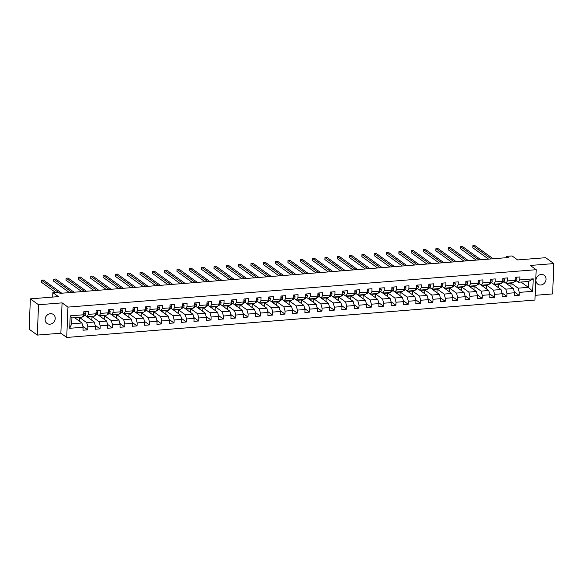 <?xml version="1.0" encoding="UTF-8"?>
<svg xmlns="http://www.w3.org/2000/svg" width="583" height="583" viewBox="0 0 583 583"><rect width="100%" height="100%" fill="white"/><g stroke="black" fill="none" stroke-linecap="round" stroke-linejoin="round"><path stroke-width="0.87" d="M541.206 274.484A5.473 4.832 125.8 0 0 536.265 278.455A5.473 4.832 125.8 0 0 537.788 284.176A5.473 4.832 125.8 0 0 540.784 284.985A5.473 4.832 125.8 0 0 545.724 281.013A5.473 4.832 125.8 0 0 544.194 275.293A5.473 4.832 125.8 0 0 541.206 274.484M50.378 313.69A5.473 4.832 125.8 0 0 45.438 317.662A5.473 4.832 125.8 0 0 46.968 323.383A5.473 4.832 125.8 0 0 49.956 324.192A5.473 4.832 125.8 0 0 54.897 320.22A5.473 4.832 125.8 0 0 53.374 314.499A5.473 4.832 125.8 0 0 50.378 313.69M535.15 295.326L552.633 293.927L553.85 263.582L545.688 257.701L517.638 259.938L512.085 255.937L506.554 256.374L506.503 257.686M66.732 337.448L534.961 300.048L536.178 269.703L67.956 307.103L66.732 337.448L60.858 333.206L62.075 302.869L38.529 304.749L37.312 335.087L60.858 333.206M37.312 335.087L29.15 329.206L30.367 298.86L58.417 296.616L52.871 292.615L52.689 297.075M38.529 304.749L30.367 298.86M521.034 282.048L528.38 287.346L528.613 281.443L518.345 282.259L519.781 279.92L519.905 276.932L515.161 277.311L515.044 280.299L507.458 280.911L507.574 277.916L502.838 278.295L502.714 281.29L495.127 281.895L495.251 278.9L490.507 279.279L490.39 282.274L482.804 282.879L482.928 279.884L478.184 280.263L478.067 283.258L470.481 283.863L470.598 280.868L465.861 281.246L465.737 284.242L458.151 284.847L458.274 281.851L453.53 282.23L453.414 285.225L445.827 285.83L445.944 282.835L441.207 283.214L441.083 286.209L433.504 286.814L433.621 283.819L428.877 284.198L428.76 287.193L421.174 287.798L421.298 284.81L416.554 285.189L416.437 288.177L408.851 288.782L408.967 285.794L404.23 286.173L404.106 289.161L396.52 289.773L396.644 286.778L391.9 287.157L391.783 290.145L384.197 290.757L384.314 287.762L379.577 288.14L379.453 291.136L371.874 291.74L371.99 288.745L367.254 289.124L367.13 292.119L359.543 292.724L359.667 289.729L354.923 290.108L354.807 293.103L347.22 293.708L347.337 290.713L342.6 291.092L342.476 294.087L334.89 294.692L335.014 291.697L330.269 292.076L330.153 295.071L322.567 295.676L322.69 292.681L317.946 293.06L317.83 296.055L310.243 296.66L310.36 293.672L305.623 294.043L305.499 297.038L297.913 297.643L298.037 294.655L293.293 295.034L293.176 298.022L285.59 298.627L285.706 295.639L280.97 296.018L280.846 299.006L273.267 299.618L273.383 296.623L268.646 297.002L268.523 299.997L260.936 300.602L261.06 297.607L256.316 297.986L256.199 300.981L248.613 301.586L248.73 298.591L243.993 298.97L243.869 301.965L236.283 302.57L236.406 299.575L231.662 299.954L231.546 302.949L223.959 303.554L224.083 300.558L219.339 300.937L219.215 303.932L211.636 304.537L211.753 301.542L207.016 301.921L206.892 304.916L199.306 305.521L199.43 302.526L194.686 302.905L194.569 305.9L186.983 306.505L187.099 303.517L182.362 303.896L182.239 306.884L174.652 307.489L174.776 304.501L170.032 304.88L169.915 307.868L162.329 308.48L162.453 305.485L157.709 305.864L157.592 308.852L150.006 309.464L150.123 306.469L145.386 306.847L145.262 309.843L137.675 310.447L137.799 307.452L133.055 307.831L132.939 310.826L125.352 311.431L125.469 308.436L120.732 308.815L120.608 311.81L113.029 312.415L113.146 309.42L108.409 309.799L108.285 312.794L100.699 313.399L100.823 310.404L96.078 310.783L95.962 313.778L88.376 314.383L88.492 311.388L83.755 311.767L83.631 314.762L70.2 315.833L69.698 328.302L71.687 323.827L81.955 323.004L74.609 317.706M519.781 279.92L533.212 278.849L532.716 291.318L519.278 292.389L519.162 295.384L514.293 291.872M69.698 328.302L83.136 327.231L83.012 330.218L87.756 329.84L87.873 326.852L95.459 326.247L95.335 329.235L100.079 328.856L100.203 325.868L107.782 325.256L107.666 328.251L112.402 327.872L112.526 324.877L120.113 324.272L119.989 327.267L124.733 326.888L124.849 323.893L132.436 323.288L132.319 326.283L137.056 325.904L137.18 322.909L144.759 322.304L144.642 325.299L149.386 324.92L149.503 321.925L157.089 321.32L156.965 324.316L161.71 323.937L161.826 320.941L169.413 320.337L169.296 323.332L174.033 322.953L174.157 319.958L181.743 319.353L181.619 322.348L186.363 321.969L186.48 318.974L194.066 318.369L193.95 321.357L198.686 320.978L198.81 317.99L206.389 317.385L206.273 320.373L211.01 319.994L211.133 317.006L218.72 316.394L218.596 319.389L223.34 319.01L223.457 316.015L231.043 315.41L230.926 318.405L235.663 318.026L235.787 315.031L243.373 314.426L243.249 317.422L247.994 317.043L248.11 314.048L255.697 313.443L255.573 316.438L260.317 316.059L260.433 313.064L268.02 312.459L267.903 315.454L272.64 315.075L272.764 312.08L280.35 311.475L280.226 314.47L284.97 314.091L285.087 311.096L292.673 310.491L292.557 313.486L297.294 313.107L297.417 310.112L304.996 309.507L304.88 312.495L309.617 312.124L309.741 309.128L317.327 308.524L317.203 311.511L321.947 311.133L322.064 308.145L329.65 307.54L329.533 310.528L334.27 310.149L334.394 307.161L341.981 306.549L341.857 309.544L346.601 309.165L346.717 306.17L354.304 305.565L354.18 308.56L358.924 308.181L359.048 305.186L366.627 304.581L366.51 307.576L371.247 307.197L371.371 304.202L378.957 303.597L378.833 306.592L383.578 306.213L383.694 303.218L391.28 302.613L391.164 305.609L395.901 305.23L396.025 302.234L403.611 301.63L403.487 304.625L408.231 304.246L408.348 301.251L415.934 300.646L415.81 303.641L420.554 303.262L420.671 300.267L428.257 299.662L428.141 302.65L432.877 302.271L433.001 299.283L440.588 298.678L440.464 301.666L445.208 301.287L445.325 298.299L452.911 297.687L452.794 300.682L457.531 300.303L457.655 297.308L465.234 296.703L465.117 299.698L469.854 299.319L469.978 296.324L477.564 295.719L477.441 298.715L482.185 298.336L482.301 295.341L489.888 294.736L489.771 297.731L494.508 297.352L494.632 294.357L502.218 293.752L502.094 296.747L506.838 296.368L506.955 293.373L514.541 292.768L514.417 295.763L519.162 295.384M52.871 292.615L58.402 292.178L60.034 293.351L508.187 257.555L506.554 256.374M515.044 280.299L513.601 282.638L506.022 283.243L503.821 281.662M507.458 280.911L506.022 283.243L513.368 288.549L505.782 289.153L498.436 283.855M514.541 292.768L513.368 288.549M506.955 293.373L505.782 289.153M502.714 281.29L501.278 283.622L493.692 284.234L491.491 282.646M495.127 281.895L493.692 284.234L501.037 289.532L493.458 290.137L486.113 284.839M502.218 293.752L501.037 289.532M494.632 294.357L493.458 290.137M490.39 282.274L488.955 284.613L481.369 285.218L479.168 283.63M482.804 282.879L481.369 285.218L488.714 290.516L481.128 291.121L473.782 285.823M489.888 294.736L488.714 290.516M482.301 295.341L481.128 291.121M478.067 283.258L476.624 285.597L469.038 286.202L466.837 284.613M469.045 286.202L476.391 291.5L468.805 292.105L461.459 286.807M469.038 286.202L470.481 283.863M477.564 295.719L476.391 291.5M469.978 296.324L468.805 292.105M465.737 284.242L464.301 286.581L456.715 287.186L454.514 285.597M458.151 284.847L456.715 287.186L464.061 292.484L456.474 293.089L449.129 287.791M465.234 296.703L464.061 292.484M457.655 297.308L456.474 293.089M453.414 285.225L451.971 287.565L444.392 288.17L442.191 286.581M445.827 285.83L444.392 288.17L451.738 293.468L444.151 294.072L436.805 288.774M452.911 297.687L451.738 293.468M445.325 298.299L444.151 294.072M441.083 286.209L439.648 288.549L432.061 289.153L429.86 287.565M433.504 286.814L432.061 289.153L439.414 294.451L431.828 295.056L424.482 289.758M440.588 298.678L439.414 294.451M433.001 299.283L431.828 295.056M428.76 287.193L427.324 289.532L419.738 290.137L417.537 288.549M421.174 287.798L419.738 290.137L427.084 295.435L419.498 296.04L412.152 290.742M428.257 299.662L427.084 295.435M420.671 300.267L419.498 296.04M416.437 288.177L414.994 290.516L407.408 291.121L405.207 289.532M408.851 288.782L407.408 291.121L414.761 296.419L407.174 297.031L399.829 291.726M415.934 300.646L414.761 296.419M408.348 301.251L407.174 297.031M404.106 289.161L402.671 291.5L395.085 292.105L392.884 290.523M396.52 289.773L395.085 292.105L402.43 297.403L394.851 298.015L387.498 292.717M403.611 301.63L402.43 297.403M396.025 302.234L394.851 298.015M391.783 290.145L390.348 292.484L382.761 293.096L380.561 291.507M384.197 290.757L382.761 293.096L390.107 298.394L382.521 298.999L375.175 293.701M391.28 302.613L390.107 298.394M383.694 303.218L382.521 298.999M379.453 291.136L378.017 293.468L370.431 294.08L368.23 292.491M371.874 291.74L370.431 294.08L377.784 299.378L370.198 299.983L362.852 294.685M378.957 303.597L377.784 299.378M371.371 304.202L370.198 299.983M367.13 292.119L365.694 294.459L358.108 295.064L355.907 293.475M359.543 292.724L358.108 295.064L365.454 300.362L357.867 300.966L350.521 295.668M366.627 304.581L365.454 300.362M359.048 305.186L357.867 300.966M354.807 293.103L353.364 295.443L345.785 296.047L343.584 294.459M347.22 293.708L345.785 296.047L353.13 301.345L345.544 301.95L338.198 296.652M354.304 305.565L353.13 301.345M346.717 306.17L345.544 301.95M342.476 294.087L341.04 296.426L333.454 297.031L331.253 295.443M334.89 294.692L333.454 297.031L340.8 302.329L333.221 302.934L325.875 297.636M341.981 306.549L340.8 302.329M334.394 307.161L333.221 302.934M330.153 295.071L328.717 297.41L321.131 298.015L318.93 296.426M322.567 295.676L321.131 298.015L328.477 303.313L320.89 303.918L313.545 298.62M329.65 307.54L328.477 303.313M322.064 308.145L320.89 303.918M317.83 296.055L316.387 298.394L308.801 298.999L306.6 297.41M310.243 296.66L308.801 298.999L316.154 304.297L308.567 304.902L301.222 299.604M317.327 308.524L316.154 304.297M309.741 309.128L308.567 304.902M305.499 297.038L304.064 299.378L296.477 299.983L294.277 298.394M297.913 297.643L296.477 299.983L303.823 305.281L296.237 305.886L288.891 300.588M304.996 309.507L303.823 305.281M297.417 310.112L296.237 305.886M293.176 298.022L291.74 300.362L284.154 300.966L281.953 299.385M285.59 298.627L284.154 300.966L291.5 306.264L283.914 306.877L276.568 301.571M292.673 310.491L291.5 306.264M285.087 311.096L283.914 306.877M280.846 299.006L279.41 301.345L271.824 301.95L269.623 300.369M273.267 299.618L271.824 301.95L279.177 307.256L271.591 307.86L264.245 302.562M280.35 311.475L279.177 307.256M272.764 312.08L271.591 307.86M268.523 299.997L267.087 302.329L259.501 302.941L257.3 301.353M260.936 300.602L259.501 302.941L266.846 308.239L259.26 308.844L251.914 303.546M268.02 312.459L266.846 308.239M260.433 313.064L259.26 308.844M256.199 300.981L254.756 303.32L247.177 303.925L244.977 302.337M248.613 301.586L247.177 303.925L254.523 309.223L246.937 309.828L239.591 304.53M255.697 313.443L254.523 309.223M248.11 314.048L246.937 309.828M243.869 301.965L242.433 304.304L234.847 304.909L232.646 303.32M236.283 302.57L234.847 304.909L242.193 310.207L234.614 310.812L227.268 305.514M243.373 314.426L242.193 310.207M235.787 315.031L234.614 310.812M231.546 302.949L230.11 305.288L222.524 305.893L220.323 304.304M223.959 303.554L222.524 305.893L229.87 311.191L222.283 311.796L214.938 306.498M231.043 315.41L229.87 311.191M223.457 316.015L222.283 311.796M219.215 303.932L217.78 306.272L210.193 306.877L207.993 305.288M211.636 304.537L210.193 306.877L217.546 312.175L209.96 312.779L202.614 307.481M218.72 316.394L217.546 312.175M211.133 317.006L209.96 312.779M206.892 304.916L205.456 307.256L197.87 307.86L195.669 306.272M199.306 305.521L197.87 307.86L205.216 313.158L197.63 313.763L190.284 308.465M206.389 317.385L205.216 313.158M198.81 317.99L197.63 313.763M194.569 305.9L193.126 308.239L185.547 308.844L183.346 307.256M186.983 306.505L185.547 308.844L192.893 314.142L185.307 314.747L177.961 309.449M194.066 318.369L192.893 314.142M186.48 318.974L185.307 314.747M182.239 306.884L180.803 309.223L173.217 309.828L171.016 308.239M174.652 307.489L173.217 309.828L180.57 315.126L172.983 315.738L165.638 310.433M181.743 319.353L180.57 315.126M174.157 319.958L172.983 315.738M169.915 307.868L168.48 310.207L160.893 310.812L158.693 309.23M162.329 308.48L160.893 310.812L168.239 316.11L160.653 316.722L153.307 311.424M169.413 320.337L168.239 316.11M161.826 320.941L160.653 316.722M157.592 308.852L156.149 311.191L148.563 311.796L146.362 310.214M150.006 309.464L148.563 311.796L155.916 317.101L148.33 317.706L140.984 312.408M157.089 321.32L155.916 317.101M149.503 321.925L148.33 317.706M145.262 309.843L143.826 312.175L136.24 312.787L134.039 311.198M137.675 310.447L136.24 312.787L143.586 318.085L136.007 318.69L128.654 313.392M144.759 322.304L143.586 318.085M137.18 322.909L136.007 318.69M132.939 310.826L131.503 313.166L123.917 313.771L121.716 312.182M125.352 311.431L123.917 313.771L131.262 319.069L123.676 319.673L116.33 314.375M132.436 323.288L131.262 319.069M124.849 323.893L123.676 319.673M120.608 311.81L119.172 314.15L111.586 314.754L109.385 313.166M111.593 314.754L118.939 320.052L111.353 320.657L104.007 315.359M111.586 314.754L113.029 312.415M120.113 324.272L118.939 320.052M112.526 324.877L111.353 320.657M108.285 312.794L106.849 315.133L99.263 315.738L97.062 314.15M100.699 313.399L99.263 315.738L106.609 321.036L99.023 321.641L91.677 316.343M107.782 325.256L106.609 321.036M100.203 325.868L99.023 321.641M95.962 313.778L94.519 316.117L86.94 316.722L84.739 315.133M88.376 314.383L86.94 316.722L94.286 322.02L86.699 322.625L79.354 317.327M95.459 326.247L94.286 322.02M87.873 326.852L86.699 322.625M83.631 314.762L82.196 317.101L71.928 317.924L70.2 315.833M83.136 327.231L81.955 323.004M62.075 302.869L67.956 307.103M553.85 263.582L530.304 265.462L536.178 269.703M71.928 317.924L71.687 323.827M518.345 282.259L516.144 280.678M510.759 282.864L518.105 288.17L528.38 287.346L532.716 291.318M528.613 281.443L533.212 278.849M519.278 292.389L518.105 288.17M79.528 321.255L79.674 317.648L79.244 317.334M87.756 329.84L82.881 326.327M75.039 318.019L79.674 317.648M87.37 317.028L92.005 316.664L91.575 316.35M91.859 320.271L92.005 316.664M100.079 328.856L95.211 325.343M99.693 316.044L104.328 315.68L103.898 315.367M104.182 319.287L104.328 315.68M112.402 327.872L107.534 324.359M112.016 315.06L116.658 314.689L116.228 314.383M116.513 318.303L116.658 314.689M124.733 326.888L119.858 323.376M124.347 314.077L128.981 313.705L128.552 313.399M128.836 317.32L128.981 313.705M137.056 325.904L132.188 322.392M136.67 313.093L141.305 312.721L140.875 312.415M141.159 316.336L141.305 312.721M149.386 324.92L144.511 321.408M149 312.109L153.635 311.737L153.205 311.431M153.489 315.345L153.635 311.737M161.71 323.937L156.842 320.424M161.323 311.125L165.958 310.754L165.528 310.447M165.812 314.361L165.958 310.754M174.033 322.953L169.165 319.44M173.647 310.141L178.281 309.77L177.859 309.456M178.143 313.377L178.281 309.77M186.363 321.969L181.488 318.456M185.977 309.158L190.612 308.786L190.182 308.473M190.466 312.393L190.612 308.786M198.686 320.978L193.818 317.465M198.3 308.174L202.935 307.802L202.505 307.489M202.789 311.409L202.935 307.802M211.01 319.994L206.142 316.482M210.623 307.183L215.265 306.818L214.836 306.505M215.12 310.426L215.265 306.818M223.34 319.01L218.472 315.498M222.954 306.199L227.589 305.835L227.159 305.521M227.443 309.442L227.589 305.835M235.663 318.026L230.795 314.514M235.277 305.215L239.912 304.843L239.482 304.537M239.766 308.458L239.912 304.843M247.994 317.043L243.118 313.53M247.607 304.231L252.242 303.86L251.812 303.554M252.096 307.474L252.242 303.86M260.317 316.059L255.449 312.546M259.931 303.247L264.565 302.876L264.135 302.57M264.42 306.483L264.565 302.876M272.64 315.075L267.772 311.562M272.254 302.264L276.889 301.892L276.466 301.586M276.75 305.499L276.889 301.892M284.97 314.091L280.095 310.579M284.584 301.28L289.219 300.908L288.789 300.602M289.073 304.515L289.219 300.908M297.294 313.107L292.426 309.595M296.907 300.296L301.542 299.924L301.112 299.611M301.396 303.532L301.542 299.924M309.617 312.124L304.749 308.604M309.238 299.312L313.873 298.941L313.443 298.627M313.727 302.548L313.873 298.941M321.947 311.133L317.079 307.62M321.561 298.321L326.196 297.957L325.766 297.643M326.05 301.564L326.196 297.957M334.27 310.149L329.402 306.636M333.884 297.337L338.519 296.973L338.089 296.66M338.373 300.58L338.519 296.973M346.601 309.165L341.725 305.652M346.215 296.353L350.849 295.982L350.419 295.676M350.704 299.596L350.849 295.982M358.924 308.181L354.056 304.669M358.538 295.37L363.173 294.998L362.743 294.692M363.027 298.613L363.173 294.998M371.247 307.197L366.379 303.685M370.861 294.386L375.503 294.014L375.073 293.708M375.357 297.629L375.503 294.014M383.578 306.213L378.702 302.701M383.191 293.402L387.826 293.03L387.396 292.724M387.68 296.638L387.826 293.03M395.901 305.23L391.033 301.717M395.514 292.418L400.149 292.047L399.719 291.74M400.004 295.654L400.149 292.047M408.231 304.246L403.356 300.733M407.845 291.434L412.48 291.063L412.05 290.749M412.334 294.67L412.48 291.063M420.554 303.262L415.686 299.749M420.168 290.451L424.803 290.079L424.373 289.766M424.657 293.686L424.803 290.079M432.877 302.271L428.009 298.758M432.491 289.467L437.126 289.095L436.703 288.782M436.988 292.702L437.126 289.095M445.208 301.287L440.333 297.775M444.822 288.476L449.457 288.111L449.027 287.798M449.311 291.719L449.457 288.111M457.531 300.303L452.663 296.791M457.145 287.492L461.78 287.127L461.35 286.814M461.634 290.735L461.78 287.127M469.854 299.319L464.986 295.807M469.475 286.508L474.11 286.136L473.68 285.83M473.964 289.751L474.11 286.136M482.185 298.336L477.317 294.823M481.798 285.524L486.433 285.153L486.003 284.847M486.288 288.767L486.433 285.153M494.508 297.352L489.64 293.839M494.122 284.54L498.757 284.169L498.327 283.863M498.611 287.776L498.757 284.169M506.838 296.368L501.963 292.855M506.452 283.557L511.087 283.185L510.657 282.879M510.941 286.792L511.087 283.185M83.748 311.89L84.768 311.803L85.497 313.384A2.266 0.853 85.4 0 1 85.031 314.878L83.609 316.11A6.544 2.463 85.4 0 1 82.975 316.401L82.604 316.431M58.147 292.192L41.48 280.168L43.455 280.015L61.762 293.213M83.442 315.075L83.529 314.995A2.266 0.853 -94.6 0 0 83.93 314.091L83.675 313.676M55.516 292.404L41.4 282.223L41.48 280.168M96.078 310.899L97.099 310.819L97.82 312.401A2.266 0.853 85.4 0 1 97.361 313.894L95.933 315.126A6.544 2.463 85.4 0 1 95.299 315.418L94.934 315.447M72.11 292.389L53.804 279.184L55.779 279.031L74.085 292.229M95.765 314.091L95.86 314.011A2.266 0.853 -94.6 0 0 96.253 313.107L96.006 312.692M69.479 292.6L53.723 281.239L53.804 279.184M108.402 309.916L109.422 309.835L110.143 311.417A2.266 0.853 85.4 0 1 109.684 312.911L108.263 314.142A6.544 2.463 85.4 0 1 107.622 314.434L107.257 314.463M84.433 291.405L66.134 278.2L68.109 278.04L86.408 291.245M108.095 313.107L108.183 313.027A2.266 0.853 -94.6 0 0 108.576 312.116L108.329 311.708M81.802 291.609L66.047 280.248L66.134 278.2M120.725 308.932L121.745 308.852L122.474 310.426A2.266 0.853 85.4 0 1 122.007 311.927L120.586 313.158A6.544 2.463 85.4 0 1 119.952 313.45L119.588 313.479M96.763 290.421L78.457 277.216L80.432 277.056L98.738 290.261M120.419 312.124L120.506 312.043A2.266 0.853 -94.6 0 0 120.907 311.133L120.652 310.724M94.125 290.625L78.377 279.264L78.457 277.216M133.055 307.948L134.075 307.868L134.797 309.442A2.266 0.853 85.4 0 1 134.338 310.936L132.917 312.175A6.544 2.463 85.4 0 1 132.275 312.466L131.911 312.495M109.087 289.43L90.78 276.233L92.755 276.072L111.062 289.277M132.742 311.14L132.837 311.06A2.266 0.853 -94.6 0 0 133.23 310.149L132.982 309.741M106.456 289.642L90.7 278.28L90.78 276.233M145.378 306.964L146.399 306.884L147.127 308.458A2.266 0.853 85.4 0 1 146.661 309.952L145.24 311.191A6.544 2.463 85.4 0 1 144.599 311.482L144.234 311.511M121.41 288.447L103.111 275.249L105.086 275.089L123.385 288.293M145.072 310.149L145.16 310.076A2.266 0.853 -94.6 0 0 145.561 309.165L145.305 308.757M118.779 288.658L103.031 277.297L103.111 275.249M157.702 305.98L158.729 305.9L159.451 307.474A2.266 0.853 85.4 0 1 158.991 308.968L157.563 310.207A6.544 2.463 85.4 0 1 156.929 310.499L156.565 310.528M133.74 287.463L115.434 274.265L117.409 274.105L135.715 287.31M157.395 309.165L157.49 309.092A2.266 0.853 -94.6 0 0 157.884 308.181L157.636 307.773M131.102 287.674L115.354 276.313L115.434 274.265M170.032 304.996L171.052 304.916L171.774 306.49A2.266 0.853 85.4 0 1 171.315 307.984L169.893 309.223A6.544 2.463 85.4 0 1 169.252 309.515L168.888 309.544M146.063 286.479L127.764 273.281L129.739 273.121L148.038 286.319M169.726 308.181L169.813 308.108A2.266 0.853 -94.6 0 0 170.207 307.197L169.959 306.789M143.433 286.69L127.677 275.329L127.764 273.281M182.355 304.013L183.375 303.932L184.104 305.507A2.266 0.853 85.4 0 1 183.638 307.001L182.217 308.239A6.544 2.463 85.4 0 1 181.583 308.524L181.211 308.553M158.394 285.495L140.088 272.29L142.063 272.137L160.369 285.335M182.049 307.197L182.136 307.117A2.266 0.853 -94.6 0 0 182.537 306.213L182.282 305.805M155.756 285.706L140.007 274.345L140.088 272.29M194.686 303.029L195.706 302.941L196.427 304.523A2.266 0.853 85.4 0 1 195.968 306.017L194.547 307.256A6.544 2.463 85.4 0 1 193.906 307.54L193.541 307.569M170.717 284.511L152.411 271.306L154.386 271.153L172.692 284.351M194.372 306.213L194.467 306.133A2.266 0.853 -94.6 0 0 194.86 305.23L194.613 304.822M168.086 284.723L152.331 273.361L152.411 271.306M207.009 302.045L208.029 301.958L208.75 303.539A2.266 0.853 85.4 0 1 208.291 305.033L206.87 306.264A6.544 2.463 85.4 0 1 206.229 306.556L205.865 306.585M183.04 283.527L164.741 270.323L166.716 270.169L185.015 283.367M206.703 305.23L206.79 305.149A2.266 0.853 -94.6 0 0 207.191 304.246L206.936 303.83M180.409 283.739L164.654 272.378L164.741 270.323M219.332 301.054L220.352 300.974L221.081 302.555A2.266 0.853 85.4 0 1 220.614 304.049L219.193 305.281A6.544 2.463 85.4 0 1 218.559 305.572L218.195 305.601M195.371 282.544L177.064 269.339L179.039 269.178L197.346 282.383M219.026 304.246L219.113 304.166A2.266 0.853 -94.6 0 0 219.514 303.255L219.259 302.847M192.733 282.755L176.984 271.387L177.064 269.339M231.662 300.07L232.683 299.99L233.404 301.564A2.266 0.853 85.4 0 1 232.945 303.065L231.524 304.297A6.544 2.463 85.4 0 1 230.883 304.588L230.518 304.618M207.694 281.56L189.388 268.355L191.37 268.195L209.669 281.4M231.356 303.262L231.444 303.182A2.266 0.853 -94.6 0 0 231.837 302.271L231.589 301.863M205.063 281.764L189.307 270.403L189.388 268.355M243.986 299.086L245.006 299.006L245.734 300.58A2.266 0.853 85.4 0 1 245.268 302.074L243.847 303.313A6.544 2.463 85.4 0 1 243.206 303.605L242.841 303.634M220.017 280.569L201.718 267.371L203.693 267.211L221.992 280.416M243.679 302.278L243.767 302.198A2.266 0.853 -94.6 0 0 244.168 301.287L243.913 300.879M217.386 280.78L201.638 269.419L201.718 267.371M256.309 298.102L257.336 298.022L258.058 299.596A2.266 0.853 85.4 0 1 257.599 301.09L256.17 302.329A6.544 2.463 85.4 0 1 255.536 302.621L255.172 302.65M232.347 279.585L214.041 266.387L216.016 266.227L234.322 279.432M256.003 301.294L256.097 301.214A2.266 0.853 -94.6 0 0 256.491 300.303L256.243 299.895M229.709 279.796L213.961 268.435L214.041 266.387M268.639 297.119L269.659 297.038L270.381 298.613A2.266 0.853 85.4 0 1 269.922 300.107L268.501 301.345A6.544 2.463 85.4 0 1 267.859 301.637L267.495 301.666M244.671 278.601L226.372 265.403L228.347 265.243L246.645 278.448M268.333 300.303L268.42 300.23A2.266 0.853 -94.6 0 0 268.814 299.319L268.566 298.911M242.04 278.812L226.284 267.451L226.372 265.403M280.962 296.135L281.983 296.055L282.711 297.629A2.266 0.853 85.4 0 1 282.245 299.123L280.824 300.362A6.544 2.463 85.4 0 1 280.19 300.653L279.818 300.682M257.001 277.617L238.695 264.42L240.67 264.259L258.976 277.457M280.656 299.319L280.744 299.247A2.266 0.853 -94.6 0 0 281.144 298.336L280.889 297.928M254.363 277.829L238.615 266.467L238.695 264.42M293.293 295.151L294.313 295.071L295.034 296.645A2.266 0.853 85.4 0 1 294.575 298.139L293.154 299.378A6.544 2.463 85.4 0 1 292.513 299.669L292.149 299.698M269.324 276.634L251.018 263.436L252.993 263.276L271.299 276.473M292.979 298.336L293.074 298.256A2.266 0.853 -94.6 0 0 293.468 297.352L293.22 296.944M266.693 276.845L250.938 265.484L251.018 263.436M305.616 294.167L306.636 294.08L307.365 295.661A2.266 0.853 85.4 0 1 306.898 297.155L305.477 298.394A6.544 2.463 85.4 0 1 304.836 298.678L304.472 298.707M281.647 275.65L263.348 262.445L265.323 262.292L283.622 275.489M305.31 297.352L305.397 297.272A2.266 0.853 -94.6 0 0 305.798 296.368L305.543 295.96M279.017 275.861L263.261 264.5L263.348 262.445M317.939 293.183L318.967 293.096L319.688 294.677A2.266 0.853 85.4 0 1 319.229 296.171L317.801 297.403A6.544 2.463 85.4 0 1 317.167 297.694L316.802 297.724M293.978 274.666L275.672 261.461L277.646 261.308L295.953 274.506M317.633 296.368L317.728 296.288A2.266 0.853 -94.6 0 0 318.121 295.384L317.873 294.969M291.34 274.877L275.591 263.516L275.672 261.461M330.269 292.192L331.29 292.112L332.011 293.694A2.266 0.853 85.4 0 1 331.552 295.187L330.131 296.419A6.544 2.463 85.4 0 1 329.49 296.711L329.125 296.74M306.301 273.682L288.002 260.477L289.977 260.324L308.276 273.522M329.963 295.384L330.051 295.304A2.266 0.853 -94.6 0 0 330.444 294.4L330.197 293.985M303.67 273.893L287.915 262.532L288.002 260.477M342.593 291.209L343.613 291.128L344.342 292.71A2.266 0.853 85.4 0 1 343.875 294.204L342.454 295.435A6.544 2.463 85.4 0 1 341.82 295.727L341.449 295.756M318.624 272.698L300.325 259.493L302.3 259.333L320.606 272.538M342.287 294.4L342.374 294.32A2.266 0.853 -94.6 0 0 342.775 293.409L342.52 293.001M315.993 272.902L300.245 261.541L300.325 259.493M354.923 290.225L355.943 290.145L356.665 291.719A2.266 0.853 85.4 0 1 356.206 293.22L354.785 294.451A6.544 2.463 85.4 0 1 354.143 294.743L353.779 294.772M330.955 271.714L312.648 258.509L314.623 258.349L332.929 271.554M354.61 293.417L354.704 293.336A2.266 0.853 -94.6 0 0 355.098 292.426L354.85 292.017M328.324 271.918L312.568 260.557L312.648 258.509M367.246 289.241L368.267 289.161L368.988 290.735A2.266 0.853 85.4 0 1 368.529 292.229L367.108 293.468A6.544 2.463 85.4 0 1 366.467 293.759L366.102 293.788M343.278 270.723L324.979 257.526L326.954 257.365L345.253 270.57M366.94 292.433L367.028 292.353A2.266 0.853 -94.6 0 0 367.428 291.442L367.173 291.034M340.647 270.935L324.891 259.573L324.979 257.526M379.569 288.257L380.59 288.177L381.318 289.751A2.266 0.853 85.4 0 1 380.852 291.245L379.431 292.484A6.544 2.463 85.4 0 1 378.797 292.775L378.433 292.804M355.608 269.74L337.302 256.542L339.277 256.382L357.583 269.586M379.263 291.442L379.351 291.369A2.266 0.853 -94.6 0 0 379.752 290.458L379.497 290.05M352.97 269.951L337.222 258.59L337.302 256.542M391.9 287.273L392.92 287.193L393.642 288.767A2.266 0.853 85.4 0 1 393.182 290.261L391.761 291.5A6.544 2.463 85.4 0 1 391.12 291.791L390.756 291.821M367.931 268.756L349.625 255.558L351.607 255.398L369.906 268.603M391.587 290.458L391.681 290.385A2.266 0.853 -94.6 0 0 392.075 289.474L391.827 289.066M365.301 268.967L349.545 257.606L349.625 255.558M404.223 286.289L405.243 286.209L405.972 287.783A2.266 0.853 85.4 0 1 405.506 289.277L404.085 290.516A6.544 2.463 85.4 0 1 403.443 290.808L403.079 290.837M380.254 267.772L361.956 254.574L363.93 254.414L382.229 267.612M403.917 289.474L404.004 289.401A2.266 0.853 -94.6 0 0 404.405 288.49L404.15 288.082M377.624 267.983L361.875 256.622L361.956 254.574M416.546 285.306L417.574 285.225L418.295 286.8A2.266 0.853 85.4 0 1 417.836 288.293L416.408 289.532A6.544 2.463 85.4 0 1 415.774 289.817L415.409 289.846M392.585 266.788L374.279 253.583L376.254 253.43L394.56 266.628M416.24 288.49L416.335 288.41A2.266 0.853 -94.6 0 0 416.728 287.506L416.481 287.098M389.947 266.999L374.199 255.638L374.279 253.583M428.877 284.322L429.897 284.234L430.618 285.816A2.266 0.853 85.4 0 1 430.159 287.31L428.738 288.549A6.544 2.463 85.4 0 1 428.097 288.833L427.733 288.862M404.908 265.804L386.609 252.599L388.584 252.446L406.883 265.644M428.571 287.506L428.658 287.426A2.266 0.853 -94.6 0 0 429.052 286.523L428.804 286.115M402.277 266.016L386.522 254.654L386.609 252.599M441.2 283.338L442.22 283.251L442.949 284.832A2.266 0.853 85.4 0 1 442.482 286.326L441.061 287.557A6.544 2.463 85.4 0 1 440.427 287.849L440.056 287.878M417.239 264.82L398.932 251.616L400.907 251.462L419.213 264.66M440.894 286.523L440.981 286.442A2.266 0.853 -94.6 0 0 441.382 285.539L441.127 285.123M414.6 265.032L398.852 253.671L398.932 251.616M453.53 282.347L454.551 282.267L455.272 283.848A2.266 0.853 85.4 0 1 454.813 285.342L453.392 286.574A6.544 2.463 85.4 0 1 452.751 286.865L452.386 286.894M429.562 263.837L411.255 250.632L413.23 250.479L431.537 263.676M453.217 285.539L453.312 285.459A2.266 0.853 -94.6 0 0 453.705 284.548L453.457 284.14M426.931 264.048L411.175 252.679L411.255 250.632M465.853 281.363L466.874 281.283L467.595 282.857A2.266 0.853 85.4 0 1 467.136 284.358L465.715 285.59A6.544 2.463 85.4 0 1 465.074 285.881L464.709 285.91M441.885 262.853L423.586 249.648L425.561 249.488L443.86 262.693M465.547 284.555L465.635 284.475A2.266 0.853 -94.6 0 0 466.036 283.564L465.781 283.156M439.254 263.057L423.498 251.696L423.586 249.648M478.177 280.379L479.197 280.299L479.926 281.873A2.266 0.853 85.4 0 1 479.459 283.367L478.038 284.606A6.544 2.463 85.4 0 1 477.404 284.898L477.04 284.927M454.215 261.862L435.909 248.664L437.884 248.504L456.19 261.709M477.871 283.571L477.958 283.491A2.266 0.853 -94.6 0 0 478.359 282.58L478.104 282.172M451.577 262.073L435.829 250.712L435.909 248.664M490.507 279.395L491.527 279.315L492.249 280.889A2.266 0.853 85.4 0 1 491.79 282.383L490.369 283.622A6.544 2.463 85.4 0 1 489.727 283.914L489.363 283.943M466.538 260.878L448.24 247.68L450.214 247.52L468.513 260.725M490.201 282.587L490.288 282.507A2.266 0.853 -94.6 0 0 490.682 281.596L490.434 281.188M463.908 261.089L448.152 249.728L448.24 247.68M502.83 278.412L503.85 278.331L504.579 279.906A2.266 0.853 85.4 0 1 504.113 281.4L502.692 282.638A6.544 2.463 85.4 0 1 502.058 282.93L501.686 282.959M478.862 259.894L460.563 246.696L462.538 246.536L480.844 259.741M502.524 281.596L502.612 281.523A2.266 0.853 -94.6 0 0 503.012 280.612L502.757 280.204M476.231 260.105L460.483 248.744L460.563 246.696M515.161 277.428L516.181 277.348L516.902 278.922A2.266 0.853 85.4 0 1 516.443 280.416L515.015 281.655A6.544 2.463 85.4 0 1 514.381 281.946L514.017 281.975M491.192 258.91L472.886 245.713L474.861 245.552L493.167 258.757M514.847 280.612L514.942 280.54A2.266 0.853 -94.6 0 0 515.336 279.629L515.088 279.221M488.554 259.122L472.806 247.76L472.886 245.713M85.475 313.341L83.682 313.486M83.609 316.11L82.764 316.183M85.031 314.878L83.529 314.995M97.806 312.357L96.013 312.503M95.933 315.126L95.087 315.199M97.361 313.894L95.86 314.011M110.129 311.373L108.336 311.519M108.263 314.142L107.41 314.215M109.684 312.911L108.183 313.027M122.452 310.389L120.659 310.535M120.586 313.158L119.741 313.224M122.007 311.927L120.506 312.043M134.782 309.405L132.99 309.551M132.917 312.175L132.064 312.24M134.338 310.936L132.837 311.06M147.105 308.422L145.313 308.56M145.24 311.191L144.395 311.256M146.661 309.952L145.16 310.076M159.429 307.438L157.643 307.576M157.563 310.207L156.718 310.273M158.991 308.968L157.49 309.092M171.759 306.454L169.966 306.592M169.893 309.223L169.041 309.289M171.315 307.984L169.813 308.108M184.082 305.47L182.29 305.609M182.217 308.239L181.371 308.305M183.638 307.001L182.136 307.117M196.413 304.479L194.62 304.625M194.547 307.256L193.694 307.321M195.968 306.017L194.467 306.133M208.736 303.495L206.943 303.641M206.87 306.264L206.018 306.337M208.291 305.033L206.79 305.149M221.059 302.511L219.274 302.657M219.193 305.281L218.348 305.354M220.614 304.049L219.113 304.166M233.389 301.528L231.597 301.673M231.524 304.297L230.671 304.362M232.945 303.065L231.444 303.182M245.713 300.544L243.92 300.69M243.847 303.313L243.002 303.379M245.268 302.074L243.767 302.198M258.043 299.56L256.25 299.706M256.17 302.329L255.325 302.395M257.599 301.09L256.097 301.214M270.366 298.576L268.574 298.715M268.501 301.345L267.648 301.411M269.922 300.107L268.42 300.23M282.689 297.592L280.897 297.731M280.824 300.362L279.978 300.427M282.245 299.123L280.744 299.247M295.02 296.609L293.227 296.747M293.154 299.378L292.302 299.443M294.575 298.139L293.074 298.256M307.343 295.617L305.55 295.763M305.477 298.394L304.632 298.46M306.898 297.155L305.397 297.272M319.666 294.634L317.881 294.779M317.801 297.403L316.955 297.476M319.229 296.171L317.728 296.288M331.997 293.65L330.204 293.796M330.131 296.419L329.278 296.492M331.552 295.187L330.051 295.304M344.32 292.666L342.527 292.812M342.454 295.435L341.609 295.508M343.875 294.204L342.374 294.32M356.65 291.682L354.858 291.828M354.785 294.451L353.932 294.517M356.206 293.22L354.704 293.336M368.973 290.698L367.181 290.844M367.108 293.468L366.255 293.533M368.529 292.229L367.028 292.353M381.297 289.715L379.504 289.853M379.431 292.484L378.586 292.549M380.852 291.245L379.351 291.369M393.627 288.731L391.834 288.869M391.761 291.5L390.909 291.566M393.182 290.261L391.681 290.385M405.95 287.747L404.157 287.885M404.085 290.516L403.239 290.582M405.506 289.277L404.004 289.401M418.273 286.763L416.488 286.902M416.408 289.532L415.562 289.598M417.836 288.293L416.335 288.41M430.604 285.772L428.811 285.918M428.738 288.549L427.886 288.614M430.159 287.31L428.658 287.426M442.927 284.788L441.134 284.934M441.061 287.557L440.216 287.63M442.482 286.326L440.981 286.442M455.257 283.804L453.465 283.95M453.392 286.574L452.539 286.647M454.813 285.342L453.312 285.459M467.581 282.821L465.788 282.966M465.715 285.59L464.862 285.655M467.136 284.358L465.635 284.475M479.904 281.837L478.118 281.983M478.038 284.606L477.193 284.672M479.459 283.367L477.958 283.491M492.234 280.853L490.441 280.999M490.369 283.622L489.516 283.688M491.79 282.383L490.288 282.507M504.557 279.869L502.765 280.008M502.692 282.638L501.846 282.704M504.113 281.4L502.612 281.523M516.888 278.885L515.095 279.024M515.015 281.655L514.17 281.72M516.443 280.416L514.942 280.54"/></g></svg>
